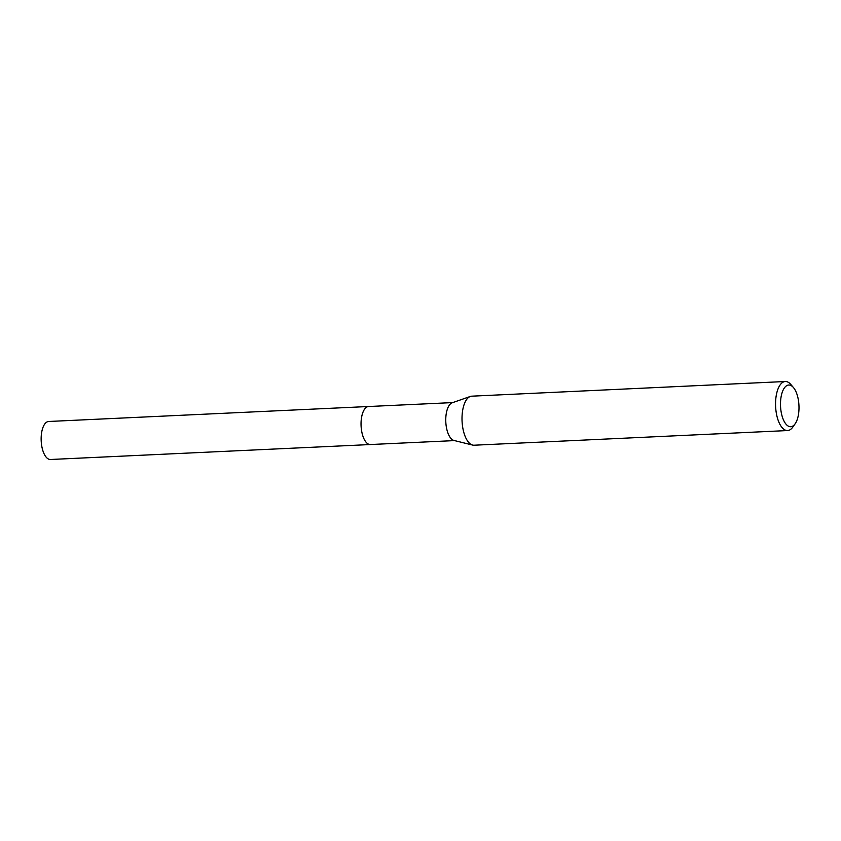 <?xml version="1.0" encoding="UTF-8"?>
<svg xmlns="http://www.w3.org/2000/svg" width="841" height="841" viewBox="0 0 841 841"><rect width="100%" height="100%" fill="white"/><g stroke="black" fill="none" stroke-linecap="round" stroke-linejoin="round"><path stroke-width="1.26" d="M370.671 444.521A19.038 8.41 -92.7 0 1 370.366 444.542A19.028 8.399 -92.7 0 1 361.472 429.898A19.028 8.399 -92.7 0 1 365.236 408.358A19.028 8.399 -92.7 0 1 368.6 406.518L452.752 402.587M370.576 444.521A19.028 8.399 -92.7 0 1 361.493 430.129A19.028 8.399 -92.7 0 1 365.225 408.348A19.028 8.399 -92.7 0 1 368.8 406.508M795.123 423.811L792.769 427.133A24.547 10.838 -92.7 0 1 791.928 428.195A24.547 10.838 -92.7 0 1 787.597 430.55L474.04 445.215A24.547 10.838 -92.7 0 1 472.621 445.068L453.982 440.463A19.028 8.399 -92.7 0 1 446.024 424.716A19.028 8.399 -92.7 0 1 449.946 404.395A19.028 8.399 -92.7 0 1 452.216 402.776L470.35 396.447A24.547 10.838 -92.7 0 1 471.748 396.174L785.305 381.509A24.547 10.838 -92.7 0 1 790.771 384.432L793.431 387.522A20.867 9.209 -92.7 0 1 798.95 405.446A20.867 9.209 -92.7 0 1 795.123 423.811A20.867 9.209 -92.7 0 1 794.409 424.716A20.867 9.209 -92.7 0 1 781.752 414.813A20.867 9.209 -92.7 0 1 785.084 387.039A20.867 9.209 -92.7 0 1 793.431 387.522M472.621 445.068A24.547 10.838 -92.7 0 1 462.35 424.758A24.547 10.838 -92.7 0 1 467.407 398.529A24.547 10.838 -92.7 0 1 470.35 396.447M787.597 430.55A24.547 10.838 -92.7 0 1 776.096 411.67A24.547 10.838 -92.7 0 1 780.963 383.874A24.547 10.838 -92.7 0 1 785.305 381.509M368.589 406.508A19.038 8.41 -92.7 0 0 362.187 433.683A19.038 8.41 -92.7 0 0 370.366 444.542L50.471 459.491A19.028 8.399 -92.7 0 1 42.292 448.631A19.028 8.399 -92.7 0 1 48.694 421.478L368.589 406.508A19.038 8.41 -92.7 0 1 368.894 406.508M370.376 444.532L454.529 440.6"/></g></svg>
